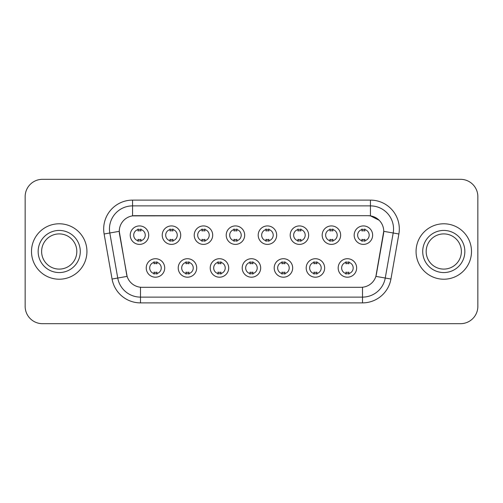 <?xml version="1.0" encoding="UTF-8"?>
<svg xmlns="http://www.w3.org/2000/svg" width="503" height="503" viewBox="0 0 503 503"><rect width="100%" height="100%" fill="white"/><g stroke="black" fill="none" stroke-linecap="round" stroke-linejoin="round"><path stroke-width="0.75" d="M196.704 267.954A9.236 9.236 0 0 1 187.462 277.197A9.236 9.236 0 0 1 178.225 267.954A9.236 9.236 0 0 1 187.462 258.718A9.236 9.236 0 0 1 196.704 267.954M181.69 267.954A5.772 5.772 0 0 0 187.462 273.733A5.772 5.772 0 0 0 193.24 267.954A5.772 5.772 0 0 0 187.462 262.182A5.772 5.772 0 0 0 181.69 267.954M228.689 267.954A9.236 9.236 0 0 1 219.453 277.197A9.236 9.236 0 0 1 210.216 267.954A9.236 9.236 0 0 1 219.453 258.718A9.236 9.236 0 0 1 228.689 267.954M213.681 267.954A5.772 5.772 0 0 0 219.453 273.733A5.772 5.772 0 0 0 225.225 267.954A5.772 5.772 0 0 0 219.453 262.182A5.772 5.772 0 0 0 213.681 267.954M260.68 267.954A9.236 9.236 0 0 1 251.443 277.197A9.236 9.236 0 0 1 242.201 267.954A9.236 9.236 0 0 1 251.443 258.718A9.236 9.236 0 0 1 260.68 267.954M245.665 267.954A5.772 5.772 0 0 0 251.443 273.733A5.772 5.772 0 0 0 257.215 267.954A5.772 5.772 0 0 0 251.443 262.182A5.772 5.772 0 0 0 245.665 267.954M292.671 267.954A9.236 9.236 0 0 1 283.434 277.197A9.236 9.236 0 0 1 274.192 267.954A9.236 9.236 0 0 1 283.434 258.718A9.236 9.236 0 0 1 292.671 267.954M277.656 267.954A5.772 5.772 0 0 0 283.434 273.733A5.772 5.772 0 0 0 289.206 267.954A5.772 5.772 0 0 0 283.434 262.182A5.772 5.772 0 0 0 277.656 267.954M324.661 267.954A9.236 9.236 0 0 1 315.419 277.197A9.236 9.236 0 0 1 306.182 267.954A9.236 9.236 0 0 1 315.419 258.718A9.236 9.236 0 0 1 324.661 267.954M309.647 267.954A5.772 5.772 0 0 0 315.419 273.733A5.772 5.772 0 0 0 321.197 267.954A5.772 5.772 0 0 0 315.419 262.182A5.772 5.772 0 0 0 309.647 267.954M356.646 267.954A9.236 9.236 0 0 1 347.41 277.197A9.236 9.236 0 0 1 338.173 267.954A9.236 9.236 0 0 1 347.41 258.718A9.236 9.236 0 0 1 356.646 267.954M341.638 267.954A5.772 5.772 0 0 0 347.41 273.733A5.772 5.772 0 0 0 353.181 267.954A5.772 5.772 0 0 0 347.41 262.182A5.772 5.772 0 0 0 341.638 267.954M164.714 267.954A9.236 9.236 0 0 1 155.477 277.197A9.236 9.236 0 0 1 146.235 267.954A9.236 9.236 0 0 1 155.477 258.718A9.236 9.236 0 0 1 164.714 267.954M149.699 267.954A5.772 5.772 0 0 0 155.477 273.733A5.772 5.772 0 0 0 161.249 267.954A5.772 5.772 0 0 0 155.477 262.182A5.772 5.772 0 0 0 149.699 267.954M180.709 235.159A9.236 9.236 0 0 1 171.466 244.395A9.236 9.236 0 0 1 162.23 235.159A9.236 9.236 0 0 1 171.466 225.922A9.236 9.236 0 0 1 180.709 235.159M165.694 235.159A5.772 5.772 0 0 0 171.466 240.931A5.772 5.772 0 0 0 177.245 235.159A5.772 5.772 0 0 0 171.466 229.387A5.772 5.772 0 0 0 165.694 235.159M212.7 235.159A9.236 9.236 0 0 1 203.457 244.395A9.236 9.236 0 0 1 194.221 235.159A9.236 9.236 0 0 1 203.457 225.922A9.236 9.236 0 0 1 212.7 235.159M197.685 235.159A5.772 5.772 0 0 0 203.457 240.931A5.772 5.772 0 0 0 209.235 235.159A5.772 5.772 0 0 0 203.457 229.387A5.772 5.772 0 0 0 197.685 235.159M244.684 235.159A9.236 9.236 0 0 1 235.448 244.395A9.236 9.236 0 0 1 226.212 235.159A9.236 9.236 0 0 1 235.448 225.922A9.236 9.236 0 0 1 244.684 235.159M229.676 235.159A5.772 5.772 0 0 0 235.448 240.931A5.772 5.772 0 0 0 241.22 235.159A5.772 5.772 0 0 0 235.448 229.387A5.772 5.772 0 0 0 229.676 235.159M276.675 235.159A9.236 9.236 0 0 1 267.439 244.395A9.236 9.236 0 0 1 258.196 235.159A9.236 9.236 0 0 1 267.439 225.922A9.236 9.236 0 0 1 276.675 235.159M261.661 235.159A5.772 5.772 0 0 0 267.439 240.931A5.772 5.772 0 0 0 273.211 235.159A5.772 5.772 0 0 0 267.439 229.387A5.772 5.772 0 0 0 261.661 235.159M308.666 235.159A9.236 9.236 0 0 1 299.423 244.395A9.236 9.236 0 0 1 290.187 235.159A9.236 9.236 0 0 1 299.423 225.922A9.236 9.236 0 0 1 308.666 235.159M293.651 235.159A5.772 5.772 0 0 0 299.423 240.931A5.772 5.772 0 0 0 305.202 235.159A5.772 5.772 0 0 0 299.423 229.387A5.772 5.772 0 0 0 293.651 235.159M340.657 235.159A9.236 9.236 0 0 1 331.414 244.395A9.236 9.236 0 0 1 322.178 235.159A9.236 9.236 0 0 1 331.414 225.922A9.236 9.236 0 0 1 340.657 235.159M325.642 235.159A5.772 5.772 0 0 0 331.414 240.931A5.772 5.772 0 0 0 337.192 235.159A5.772 5.772 0 0 0 331.414 229.387A5.772 5.772 0 0 0 325.642 235.159M372.641 235.159A9.236 9.236 0 0 1 363.405 244.395A9.236 9.236 0 0 1 354.169 235.159A9.236 9.236 0 0 1 363.405 225.922A9.236 9.236 0 0 1 372.641 235.159M357.633 235.159A5.772 5.772 0 0 0 363.405 240.931A5.772 5.772 0 0 0 369.177 235.159A5.772 5.772 0 0 0 363.405 229.387A5.772 5.772 0 0 0 357.633 235.159M148.718 235.159A9.236 9.236 0 0 1 139.482 244.395A9.236 9.236 0 0 1 130.239 235.159A9.236 9.236 0 0 1 139.482 225.922A9.236 9.236 0 0 1 148.718 235.159M133.704 235.159A5.772 5.772 0 0 0 139.482 240.931A5.772 5.772 0 0 0 145.254 235.159A5.772 5.772 0 0 0 139.482 229.387A5.772 5.772 0 0 0 133.704 235.159M112.062 279.033L104.121 233.996A28.872 28.872 0 0 1 132.553 200.112L370.447 200.112A28.872 28.872 0 0 1 398.879 233.996L390.938 279.033A28.872 28.872 0 0 1 362.506 302.888L140.494 302.888A28.872 28.872 0 0 1 112.062 279.033L127.114 276.38L119.507 233.996A15.593 15.593 0 0 1 134.861 215.699L368.139 215.699A15.593 15.593 0 0 1 383.493 233.996L376.363 274.418A15.593 15.593 0 0 1 361.009 287.301L141.991 287.301A15.593 15.593 0 0 1 126.637 274.418L119.268 231.323L109.805 232.99A23.094 23.094 0 0 1 132.553 205.884L370.447 205.884A23.094 23.094 0 0 1 393.195 232.99L385.254 278.033A23.094 23.094 0 0 1 362.506 297.116L140.494 297.116A23.094 23.094 0 0 1 117.746 278.033L109.805 232.99A23.094 23.094 0 0 1 109.453 228.978M31.5 251.5A27.715 27.715 0 0 0 59.216 279.215A27.715 27.715 0 0 0 86.937 251.5A27.715 27.715 0 0 0 59.216 223.785A27.715 27.715 0 0 0 31.5 251.5A27.715 27.715 0 0 0 59.216 279.215A27.715 27.715 0 0 0 86.937 251.5A27.715 27.715 0 0 0 59.216 223.785A27.715 27.715 0 0 0 31.5 251.5M416.063 251.5A27.715 27.715 0 0 0 443.784 279.215A27.715 27.715 0 0 0 471.5 251.5A27.715 27.715 0 0 0 443.784 223.785A27.715 27.715 0 0 0 416.063 251.5A27.715 27.715 0 0 0 443.784 279.215A27.715 27.715 0 0 0 471.5 251.5A27.715 27.715 0 0 0 443.784 223.785A27.715 27.715 0 0 0 416.063 251.5M132.553 200.112L132.553 215.869L368.139 215.699L370.447 215.869L379.161 220.264M119.268 231.292L119.444 228.978M361.009 287.301L141.991 287.301M398.879 233.996L383.732 231.323L375.886 276.38L390.938 279.033M376.363 274.418L376.269 274.908M126.731 274.908L126.637 274.418M477.85 196.648A17.322 17.322 0 0 0 460.528 179.32L42.472 179.32A17.322 17.322 0 0 0 25.15 196.648L25.15 306.352A17.322 17.322 0 0 0 42.472 323.68L460.528 323.68A17.322 17.322 0 0 0 477.85 306.352L477.85 196.648L477.85 306.352M25.15 196.648L25.15 306.352M460.528 179.32L42.472 179.32M42.472 323.68L460.528 323.68M140.922 228.972L140.922 230.971A4.433 4.433 0 0 0 138.036 230.971L138.036 228.972M138.036 241.346L138.036 239.346A4.433 4.433 0 0 0 140.922 239.346L140.922 241.346M154.031 274.141L154.031 272.142A4.433 4.433 0 0 0 156.917 272.142L156.917 274.141M156.917 261.774L156.917 263.767A4.433 4.433 0 0 0 154.031 263.767L154.031 261.774M76.821 251.5A17.599 17.599 0 0 0 59.216 233.901A17.599 17.599 0 0 0 41.617 251.5A17.599 17.599 0 0 0 59.216 269.099A17.599 17.599 0 0 0 76.821 251.5A17.599 17.599 0 0 1 59.216 269.099A17.599 17.599 0 0 1 41.617 251.5M172.913 228.972L172.913 230.971A4.433 4.433 0 0 0 170.027 230.971L170.027 228.972M170.027 241.346L170.027 239.346A4.433 4.433 0 0 0 172.913 239.346L172.913 241.346M204.903 228.972L204.903 230.971A4.433 4.433 0 0 0 202.017 230.971L202.017 228.972M202.017 241.346L202.017 239.346A4.433 4.433 0 0 0 204.903 239.346L204.903 241.346M236.894 228.972L236.894 230.971A4.433 4.433 0 0 0 234.002 230.971L234.002 228.972M234.002 241.346L234.002 239.346A4.433 4.433 0 0 0 236.894 239.346L236.894 241.346M268.879 228.972L268.879 230.971A4.433 4.433 0 0 0 265.993 230.971L265.993 228.972M265.993 241.346L265.993 239.346A4.433 4.433 0 0 0 268.879 239.346L268.879 241.346M186.022 274.141L186.022 272.142A4.433 4.433 0 0 0 188.908 272.142L188.908 274.141M188.908 261.774L188.908 263.767A4.433 4.433 0 0 0 186.022 263.767L186.022 261.774M218.006 274.141L218.006 272.142A4.433 4.433 0 0 0 220.899 272.142L220.899 274.141M220.899 261.774L220.899 263.767A4.433 4.433 0 0 0 218.006 263.767L218.006 261.774M249.997 274.141L249.997 272.142A4.433 4.433 0 0 0 252.883 272.142L252.883 274.141M252.883 261.774L252.883 263.767A4.433 4.433 0 0 0 249.997 263.767L249.997 261.774M461.383 251.5A17.599 17.599 0 0 0 443.784 233.901A17.599 17.599 0 0 0 426.179 251.5A17.599 17.599 0 0 0 443.784 269.099A17.599 17.599 0 0 0 461.383 251.5A17.599 17.599 0 0 1 443.784 269.099A17.599 17.599 0 0 1 426.179 251.5M300.869 228.972L300.869 230.971A4.433 4.433 0 0 0 297.983 230.971L297.983 228.972M297.983 241.346L297.983 239.346A4.433 4.433 0 0 0 300.869 239.346L300.869 241.346M332.86 228.972L332.86 230.971A4.433 4.433 0 0 0 329.974 230.971L329.974 228.972M329.974 241.346L329.974 239.346A4.433 4.433 0 0 0 332.86 239.346L332.86 241.346M364.851 228.972L364.851 230.971A4.433 4.433 0 0 0 361.959 230.971L361.959 228.972M361.959 241.346L361.959 239.346A4.433 4.433 0 0 0 364.851 239.346L364.851 241.346M281.988 274.141L281.988 272.142A4.433 4.433 0 0 0 284.874 272.142L284.874 274.141M284.874 261.774L284.874 263.767A4.433 4.433 0 0 0 281.988 263.767L281.988 261.774M313.979 274.141L313.979 272.142A4.433 4.433 0 0 0 316.865 272.142L316.865 274.141M316.865 261.774L316.865 263.767A4.433 4.433 0 0 0 313.979 263.767L313.979 261.774M345.963 274.141L345.963 272.142A4.433 4.433 0 0 0 348.856 272.142L348.856 274.141M348.856 261.774L348.856 263.767A4.433 4.433 0 0 0 345.963 263.767L345.963 261.774M370.447 200.112L370.447 215.869M362.506 287.226L362.506 302.888M140.494 302.888L140.494 287.226M104.121 233.996L109.805 232.99M80.285 251.5A21.063 21.063 0 0 0 59.216 230.437A21.063 21.063 0 0 0 38.153 251.5A21.063 21.063 0 0 0 59.216 272.563A21.063 21.063 0 0 0 80.285 251.5M464.847 251.5A21.063 21.063 0 0 0 443.784 230.437A21.063 21.063 0 0 0 422.715 251.5A21.063 21.063 0 0 0 443.784 272.563A21.063 21.063 0 0 0 464.847 251.5"/></g></svg>
